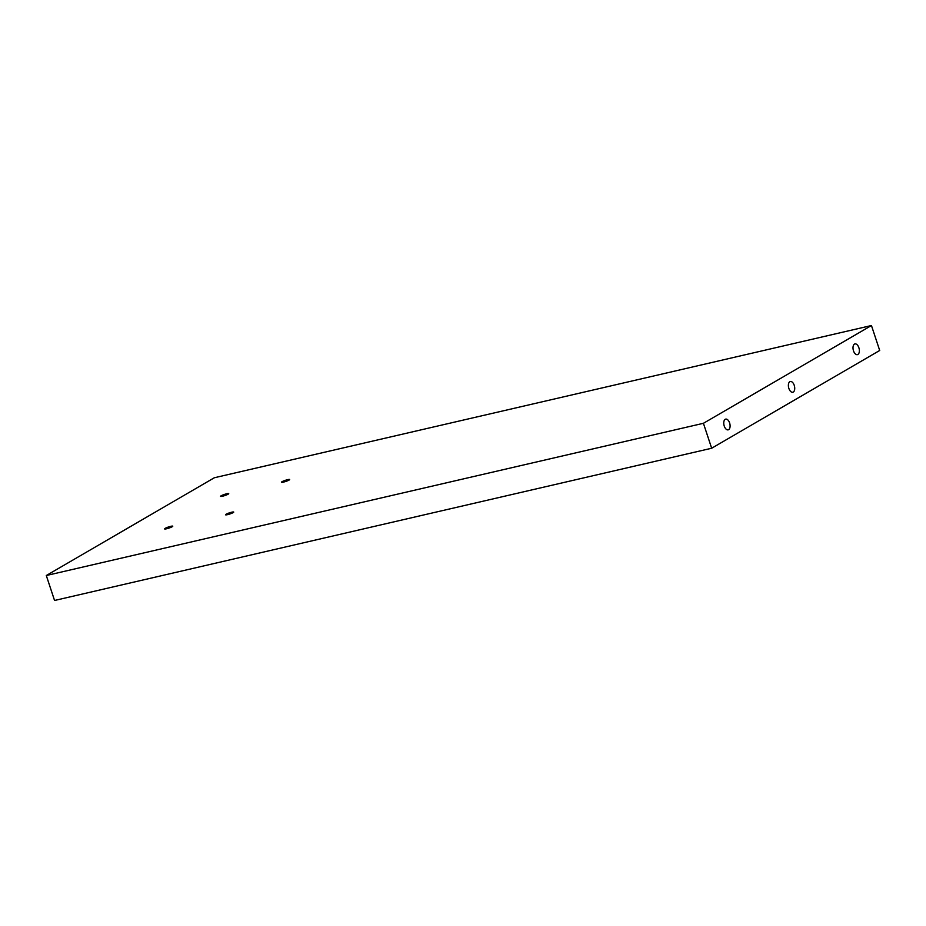 <?xml version="1.0" encoding="UTF-8"?>
<svg xmlns="http://www.w3.org/2000/svg" width="926" height="926" viewBox="0 0 926 926"><rect width="100%" height="100%" fill="white"/><g stroke="black" fill="none" stroke-linecap="round" stroke-linejoin="round"><path stroke-width="1.39" d="M289.097 480.062A4.306 0.602 161.7 0 1 284.583 481.809A4.306 0.602 161.7 0 1 281.492 482.226A4.306 0.602 161.7 0 1 285.393 480.305A4.306 0.602 161.7 0 1 289.664 479.529A4.306 0.602 161.7 0 1 289.097 480.062M233.155 512.61A4.306 0.602 161.7 0 1 228.641 514.358A4.306 0.602 161.7 0 1 225.55 514.775A4.306 0.602 161.7 0 1 229.451 512.854A4.306 0.602 161.7 0 1 233.722 512.078A4.306 0.602 161.7 0 1 233.155 512.61M228.143 494.183A4.306 0.602 161.7 0 1 223.629 495.931A4.306 0.602 161.7 0 1 220.538 496.348A4.306 0.602 161.7 0 1 224.439 494.426A4.306 0.602 161.7 0 1 228.722 493.639A4.306 0.602 161.7 0 1 228.143 494.183M172.201 526.732A4.306 0.602 161.7 0 1 167.687 528.48A4.306 0.602 161.7 0 1 164.596 528.896A4.306 0.602 161.7 0 1 168.497 526.975A4.306 0.602 161.7 0 1 172.768 526.188A4.306 0.602 161.7 0 1 172.201 526.732M725.208 419.316A5.51 3.01 -103 0 1 725.683 419.119A5.51 3.01 -103 0 1 729.85 423.807A5.51 3.01 -103 0 1 728.172 429.849A5.51 3.01 -103 0 1 724.109 425.613A5.51 3.01 -103 0 1 725.208 419.316M854.478 344.102A5.51 3.01 -103 0 1 854.941 343.916A5.51 3.01 -103 0 1 859.12 348.604A5.51 3.01 -103 0 1 857.43 354.646A5.51 3.01 -103 0 1 853.367 350.41A5.51 3.01 -103 0 1 854.478 344.102M789.843 381.709A5.51 3.01 -103 0 1 790.306 381.524A5.51 3.01 -103 0 1 794.485 386.211A5.51 3.01 -103 0 1 792.795 392.254A5.51 3.01 -103 0 1 788.744 388.006A5.51 3.01 -103 0 1 789.843 381.709M879.7 350.479L711.666 448.242L54.553 600.476L46.3 575.521L703.413 423.298L871.447 325.524L879.7 350.479M703.413 423.298L711.666 448.242M46.3 575.521L214.334 477.758L871.447 325.524"/></g></svg>
